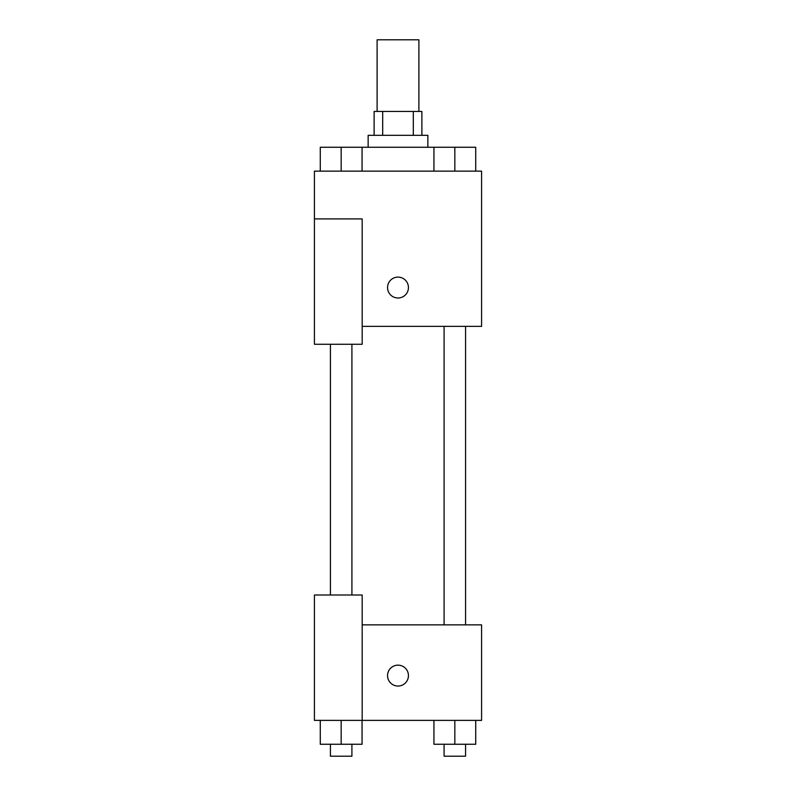 <?xml version="1.0" encoding="UTF-8"?>
<svg xmlns="http://www.w3.org/2000/svg" width="796" height="796" viewBox="0 0 796 796"><rect width="100%" height="100%" fill="white"/><g stroke="black" fill="none" stroke-linecap="round" stroke-linejoin="round"><path stroke-width="1.19" d="M418.895 111.44L418.895 39.8L377.105 39.8L377.105 111.44M382.687 135.32L382.687 111.44L374.12 111.44L374.12 135.32M382.687 111.44L421.88 111.44L421.88 135.32M413.313 135.32L413.313 111.44M368.15 147.26L368.15 135.32L427.85 135.32L427.85 147.26M433.939 171.14L433.939 147.26L320.271 147.26L320.271 171.14M314.42 218.9L314.42 344.27L362.18 344.27L362.18 218.9L314.42 218.9L314.42 171.14L481.58 171.14L481.58 326.36L362.18 326.36M387.553 287.555A10.447 10.447 0 0 1 403.224 278.51A10.447 10.447 0 0 1 403.224 296.6A10.447 10.447 0 0 1 387.553 287.555M362.18 624.86L481.58 624.86L481.58 720.38L314.42 720.38L314.42 595.01L362.18 595.01L362.18 720.38M387.553 675.605A10.447 10.447 0 0 1 403.224 666.56A10.447 10.447 0 0 1 403.224 684.65A10.447 10.447 0 0 1 387.553 675.605M433.939 720.38L433.939 744.26L475.729 744.26L475.729 720.38L475.729 744.26M454.834 744.26L454.834 720.38M465.58 744.26L465.58 756.2L444.088 756.2L444.088 744.26M320.271 720.38L320.271 744.26L362.061 744.26L362.061 720.38L362.061 744.26M341.166 744.26L341.166 720.38M351.912 744.26L351.912 756.2L330.42 756.2L330.42 744.26M433.939 147.26L475.729 147.26L475.729 171.14L475.729 147.26M454.834 171.14L454.834 147.26M465.58 147.26L444.088 147.26M341.166 171.14L341.166 147.26M362.061 171.14L362.061 147.26L362.061 171.14M351.912 147.26L330.42 147.26M444.088 326.36L444.088 624.86M465.58 326.36L465.58 624.86M351.912 595.01L351.912 344.27M330.42 595.01L330.42 344.27"/></g></svg>
